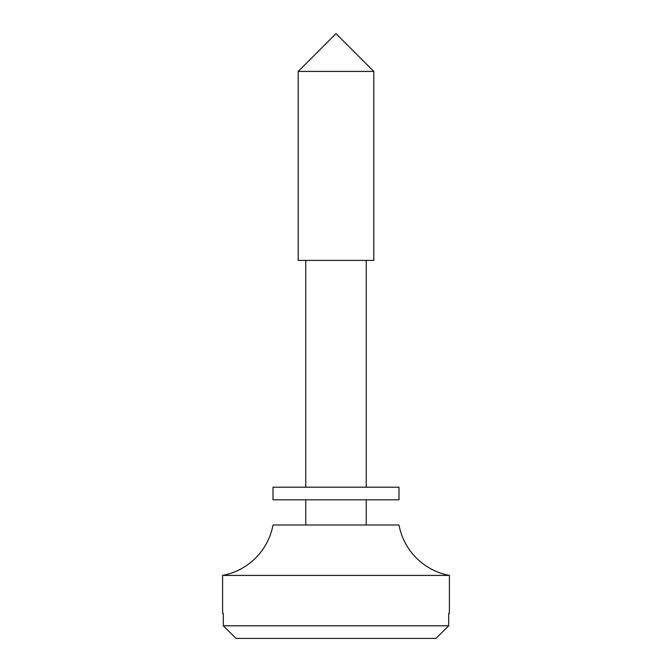 <?xml version="1.0" encoding="UTF-8"?>
<svg xmlns="http://www.w3.org/2000/svg" width="672" height="672" viewBox="0 0 672 672"><rect width="100%" height="100%" fill="white"/><g stroke="black" fill="none" stroke-linecap="round" stroke-linejoin="round"><path stroke-width="1.01" d="M222.6 575.4L449.4 575.4A63 63 0 0 1 399 525L273 525A63 63 0 0 1 222.6 575.4L222.6 613.2L223.306 613.2L222.6 613.2M305.76 260.4L305.76 487.2M305.76 499.8L305.76 525M366.24 260.4L366.24 487.2M366.24 499.8L366.24 525M373.8 71.4L298.2 71.4L298.2 260.4L373.8 260.4L373.8 71.4L336 33.6L298.2 71.4M235.99 638.4L223.306 625.8L448.694 625.8L436.01 638.4L235.99 638.4L223.306 625.8L223.306 613.2M449.4 575.4L449.4 613.2L448.694 613.2L448.694 625.8L436.01 638.4M448.694 613.2L449.4 613.2M336 499.8L273 499.8L273 487.2L399 487.2L399 499.8L336 499.8"/></g></svg>
